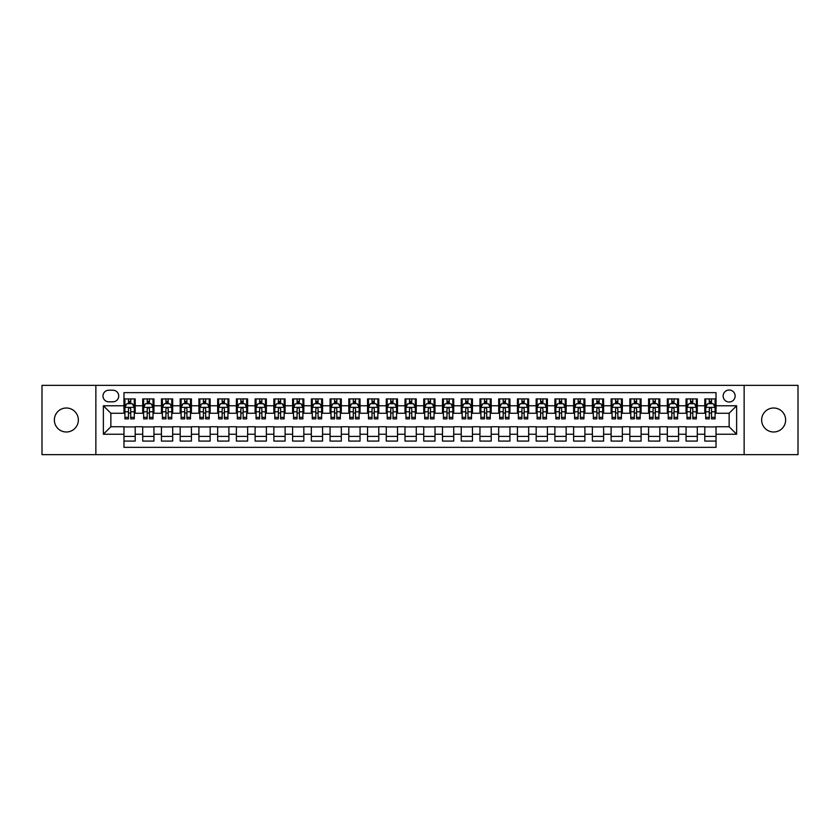 <?xml version="1.0" encoding="UTF-8"?>
<svg xmlns="http://www.w3.org/2000/svg" width="840" height="840" viewBox="0 0 840 840"><rect width="100%" height="100%" fill="white"/><g stroke="black" fill="none" stroke-linecap="round" stroke-linejoin="round"><path stroke-width="1.26" d="M773.64 408.009A11.991 11.991 0 0 0 761.649 420A11.991 11.991 0 0 0 773.64 431.991A11.991 11.991 0 0 0 785.631 420A11.991 11.991 0 0 0 773.64 408.009M66.36 408.009A11.991 11.991 0 0 0 54.369 420A11.991 11.991 0 0 0 66.36 431.991A11.991 11.991 0 0 0 78.351 420A11.991 11.991 0 0 0 66.36 408.009M729.141 390.022A5.995 5.995 0 0 0 723.146 396.018A5.995 5.995 0 0 0 729.141 402.014A5.995 5.995 0 0 0 735.137 396.018A5.995 5.995 0 0 0 729.141 390.022M744.135 454.661L798 454.661L798 385.34L744.135 385.34L744.135 454.661L95.865 454.661L95.865 385.34L42 385.34L42 454.661L95.865 454.661M716.026 398.927L704.792 398.927L704.792 405.762L697.295 405.762L697.295 413.259L704.792 413.259L704.792 405.762M697.295 405.762L697.295 398.927L686.049 398.927L686.049 405.762L678.562 405.762L678.562 413.259L686.049 413.259L686.049 405.762M678.562 405.762L678.562 398.927L667.317 398.927L667.317 405.762L659.82 405.762L659.82 413.259L667.317 413.259L667.317 405.762M659.82 405.762L659.82 398.927L648.585 398.927L648.585 405.762L641.088 405.762L641.088 413.259L648.585 413.259L648.585 405.762M641.088 405.762L641.088 398.927L629.843 398.927L629.843 405.762L622.346 405.762L622.346 413.259L629.843 413.259L629.843 405.762M622.346 405.762L622.346 398.927L611.111 398.927L611.111 405.762L603.614 405.762L603.614 413.259L611.111 413.259L611.111 405.762M603.614 405.762L603.614 398.927L592.368 398.927L592.368 405.762L584.881 405.762L584.881 413.259L592.368 413.259L592.368 405.762M584.881 405.762L584.881 398.927L573.636 398.927L573.636 405.762L566.139 405.762L566.139 413.259L573.636 413.259L573.636 405.762M566.139 405.762L566.139 398.927L554.904 398.927L554.904 405.762L547.407 405.762L547.407 413.259L554.904 413.259L554.904 405.762M547.407 405.762L547.407 398.927L536.162 398.927L536.162 405.762L528.664 405.762L528.664 413.259L536.162 413.259L536.162 405.762M528.664 405.762L528.664 398.927L517.43 398.927L517.43 405.762L509.933 405.762L509.933 413.259L517.43 413.259L517.43 405.762M509.933 405.762L509.933 398.927L498.687 398.927L498.687 405.762L491.201 405.762L491.201 413.259L498.687 413.259L498.687 405.762M491.201 405.762L491.201 398.927L479.955 398.927L479.955 405.762L472.458 405.762L472.458 413.259L479.955 413.259L479.955 405.762M472.458 405.762L472.458 398.927L461.223 398.927L461.223 405.762L453.726 405.762L453.726 413.259L461.223 413.259L461.223 405.762M453.726 405.762L453.726 398.927L442.481 398.927L442.481 405.762L434.994 405.762L434.994 413.259L442.481 413.259L442.481 405.762M434.994 405.762L434.994 398.927L423.749 398.927L423.749 405.762L416.252 405.762L416.252 413.259L423.749 413.259L423.749 405.762M416.252 405.762L416.252 398.927L405.006 398.927L405.006 405.762L397.519 405.762L397.519 413.259L405.006 413.259L405.006 405.762M397.519 405.762L397.519 398.927L386.274 398.927L386.274 405.762L378.777 405.762L378.777 413.259L386.274 413.259L386.274 405.762M378.777 405.762L378.777 398.927L367.542 398.927L367.542 405.762L360.045 405.762L360.045 413.259L367.542 413.259L367.542 405.762M360.045 405.762L360.045 398.927L348.8 398.927L348.8 405.762L341.313 405.762L341.313 413.259L348.8 413.259L348.8 405.762M341.313 405.762L341.313 398.927L330.068 398.927L330.068 405.762L322.57 405.762L322.57 413.259L330.068 413.259L330.068 405.762M322.57 405.762L322.57 398.927L311.336 398.927L311.336 405.762L303.839 405.762L303.839 413.259L311.336 413.259L311.336 405.762M303.839 405.762L303.839 398.927L292.593 398.927L292.593 405.762L285.096 405.762L285.096 413.259L292.593 413.259L292.593 405.762M285.096 405.762L285.096 398.927L273.861 398.927L273.861 405.762L266.364 405.762L266.364 413.259L273.861 413.259L273.861 405.762M266.364 405.762L266.364 398.927L255.119 398.927L255.119 405.762L247.632 405.762L247.632 413.259L255.119 413.259L255.119 405.762M247.632 405.762L247.632 398.927L236.387 398.927L236.387 405.762L228.89 405.762L228.89 413.259L236.387 413.259L236.387 405.762M228.89 405.762L228.89 398.927L217.655 398.927L217.655 405.762L210.158 405.762L210.158 413.259L217.655 413.259L217.655 405.762M210.158 405.762L210.158 398.927L198.912 398.927L198.912 405.762L191.415 405.762L191.415 413.259L198.912 413.259L198.912 405.762M191.415 405.762L191.415 398.927L180.18 398.927L180.18 405.762L172.683 405.762L172.683 413.259L180.18 413.259L180.18 405.762M172.683 405.762L172.683 398.927L161.438 398.927L161.438 405.762L153.951 405.762L153.951 413.259L161.438 413.259L161.438 405.762M153.951 405.762L153.951 398.927L142.706 398.927L142.706 413.259L135.209 413.259L135.209 398.927L123.974 398.927M123.974 441.074L135.209 441.074L135.209 426.741L142.706 426.741L142.706 441.074L153.951 441.074L153.951 426.741L161.438 426.741L161.438 434.238L153.951 434.238M161.438 434.238L161.438 441.074L172.683 441.074L172.683 426.741L180.18 426.741L180.18 434.238L172.683 434.238M180.18 434.238L180.18 441.074L191.415 441.074L191.415 426.741L198.912 426.741L198.912 434.238L191.415 434.238M198.912 434.238L198.912 441.074L210.158 441.074L210.158 426.741L217.655 426.741L217.655 434.238L210.158 434.238M217.655 434.238L217.655 441.074L228.89 441.074L228.89 426.741L236.387 426.741L236.387 434.238L228.89 434.238M236.387 434.238L236.387 441.074L247.632 441.074L247.632 426.741L255.119 426.741L255.119 434.238L247.632 434.238M255.119 434.238L255.119 441.074L266.364 441.074L266.364 426.741L273.861 426.741L273.861 434.238L266.364 434.238M273.861 434.238L273.861 441.074L285.096 441.074L285.096 426.741L292.593 426.741L292.593 434.238L285.096 434.238M292.593 434.238L292.593 441.074L303.839 441.074L303.839 426.741L311.336 426.741L311.336 434.238L303.839 434.238M311.336 434.238L311.336 441.074L322.57 441.074L322.57 426.741L330.068 426.741L330.068 434.238L322.57 434.238M330.068 434.238L330.068 441.074L341.313 441.074L341.313 426.741L348.8 426.741L348.8 434.238L341.313 434.238M348.8 434.238L348.8 441.074L360.045 441.074L360.045 426.741L367.542 426.741L367.542 434.238L360.045 434.238M367.542 434.238L367.542 441.074L378.777 441.074L378.777 426.741L386.274 426.741L386.274 434.238L378.777 434.238M386.274 434.238L386.274 441.074L397.519 441.074L397.519 426.741L405.006 426.741L405.006 434.238L397.519 434.238M405.006 434.238L405.006 441.074L416.252 441.074L416.252 426.741L423.749 426.741L423.749 434.238L416.252 434.238M423.749 434.238L423.749 441.074L434.994 441.074L434.994 426.741L442.481 426.741L442.481 434.238L434.994 434.238M442.481 434.238L442.481 441.074L453.726 441.074L453.726 426.741L461.223 426.741L461.223 434.238L453.726 434.238M461.223 434.238L461.223 441.074L472.458 441.074L472.458 426.741L479.955 426.741L479.955 434.238L472.458 434.238M479.955 434.238L479.955 441.074L491.201 441.074L491.201 426.741L498.687 426.741L498.687 434.238L491.201 434.238M498.687 434.238L498.687 441.074L509.933 441.074L509.933 426.741L517.43 426.741L517.43 434.238L509.933 434.238M517.43 434.238L517.43 441.074L528.664 441.074L528.664 426.741L536.162 426.741L536.162 434.238L528.664 434.238M536.162 434.238L536.162 441.074L547.407 441.074L547.407 426.741L554.904 426.741L554.904 434.238L547.407 434.238M554.904 434.238L554.904 441.074L566.139 441.074L566.139 426.741L573.636 426.741L573.636 434.238L566.139 434.238M573.636 434.238L573.636 441.074L584.881 441.074L584.881 426.741L592.368 426.741L592.368 434.238L584.881 434.238M592.368 434.238L592.368 441.074L603.614 441.074L603.614 426.741L611.111 426.741L611.111 434.238L603.614 434.238M611.111 434.238L611.111 441.074L622.346 441.074L622.346 426.741L629.843 426.741L629.843 434.238L622.346 434.238M629.843 434.238L629.843 441.074L641.088 441.074L641.088 426.741L648.585 426.741L648.585 434.238L641.088 434.238M648.585 434.238L648.585 441.074L659.82 441.074L659.82 426.741L667.317 426.741L667.317 434.238L659.82 434.238M667.317 434.238L667.317 441.074L678.562 441.074L678.562 426.741L686.049 426.741L686.049 434.238L678.562 434.238M686.049 434.238L686.049 441.074L697.295 441.074L697.295 426.741L704.792 426.741L704.792 434.238L697.295 434.238M108.791 401.825L112.917 401.825A5.807 5.807 0 0 0 118.724 396.018A5.807 5.807 0 0 0 112.917 390.212L108.791 390.212A5.807 5.807 0 0 0 102.984 396.018A5.807 5.807 0 0 0 108.791 401.825M744.135 385.34L95.865 385.34M716.026 405.762L716.026 392.647L123.974 392.647L123.974 413.259L110.859 413.259L110.859 426.741L123.974 426.741L123.974 447.353L716.026 447.353L716.026 426.741L729.141 426.741L729.141 413.259L716.026 413.259L716.026 405.762L736.638 405.762L736.638 434.238L716.026 434.238M123.974 434.238L103.362 434.238L103.362 405.762L123.974 405.762M704.792 434.238L704.792 441.074L716.026 441.074M123.974 403.61L124.908 403.61M128.468 403.61L130.714 403.61M134.274 403.61L135.209 403.61M123.974 413.07L124.908 413.07M128.468 413.07L130.714 413.07M134.274 413.07L135.209 413.07M123.974 426.93L135.209 426.93M123.974 436.391L135.209 436.391M142.706 413.07L143.64 413.07M147.2 413.07L149.447 413.07M153.006 413.07L153.951 413.07M142.706 403.61L143.64 403.61M147.2 403.61L149.447 403.61M153.006 403.61L153.951 403.61M142.706 426.93L153.951 426.93M142.706 436.391L153.951 436.391M161.438 426.93L172.683 426.93M161.438 436.391L172.683 436.391M161.438 403.61L162.383 403.61M165.942 403.61L168.189 403.61M171.749 403.61L172.683 403.61M161.438 413.07L162.383 413.07M165.942 413.07L168.189 413.07M171.749 413.07L172.683 413.07M180.18 426.93L191.415 426.93M180.18 436.391L191.415 436.391M180.18 403.61L181.115 403.61M184.674 403.61L186.921 403.61M190.481 403.61L191.415 403.61M180.18 413.07L181.115 413.07M184.674 413.07L186.921 413.07M190.481 413.07L191.415 413.07M198.912 426.93L210.158 426.93M198.912 436.391L210.158 436.391M198.912 403.61L199.847 403.61M203.406 403.61L205.664 403.61M209.223 403.61L210.158 403.61M198.912 413.07L199.847 413.07M203.406 413.07L205.664 413.07M209.223 413.07L210.158 413.07M217.655 426.93L228.89 426.93M217.655 436.391L228.89 436.391M217.655 403.61L218.589 403.61M222.149 403.61L224.396 403.61M227.955 403.61L228.89 403.61M217.655 413.07L218.589 413.07M222.149 413.07L224.396 413.07M227.955 413.07L228.89 413.07M236.387 426.93L247.632 426.93M236.387 436.391L247.632 436.391M236.387 403.61L237.321 403.61M240.881 403.61L243.128 403.61M246.687 403.61L247.632 403.61M236.387 413.07L237.321 413.07M240.881 413.07L243.128 413.07M246.687 413.07L247.632 413.07M255.119 426.93L266.364 426.93M255.119 436.391L266.364 436.391M255.119 403.61L256.064 403.61M259.623 403.61L261.87 403.61M265.43 403.61L266.364 403.61M255.119 413.07L256.064 413.07M259.623 413.07L261.87 413.07M265.43 413.07L266.364 413.07M273.861 426.93L285.096 426.93M273.861 436.391L285.096 436.391M273.861 403.61L274.796 403.61M278.355 403.61L280.602 403.61M284.161 403.61L285.096 403.61M273.861 413.07L274.796 413.07M278.355 413.07L280.602 413.07M284.161 413.07L285.096 413.07M292.593 426.93L303.839 426.93M292.593 436.391L303.839 436.391M292.593 403.61L293.528 403.61M297.087 403.61L299.344 403.61M302.904 403.61L303.839 403.61M292.593 413.07L293.528 413.07M297.087 413.07L299.344 413.07M302.904 413.07L303.839 413.07M311.336 426.93L322.57 426.93M311.336 436.391L322.57 436.391M311.336 403.61L312.27 403.61M315.83 403.61L318.077 403.61M321.636 403.61L322.57 403.61M311.336 413.07L312.27 413.07M315.83 413.07L318.077 413.07M321.636 413.07L322.57 413.07M330.068 426.93L341.313 426.93M330.068 436.391L341.313 436.391M330.068 403.61L331.002 403.61M334.562 403.61L336.808 403.61M340.368 403.61L341.313 403.61M330.068 413.07L331.002 413.07M334.562 413.07L336.808 413.07M340.368 413.07L341.313 413.07M348.8 426.93L360.045 426.93M348.8 436.391L360.045 436.391M348.8 403.61L349.745 403.61M353.304 403.61L355.551 403.61M359.111 403.61L360.045 403.61M348.8 413.07L349.745 413.07M353.304 413.07L355.551 413.07M359.111 413.07L360.045 413.07M367.542 426.93L378.777 426.93M367.542 436.391L378.777 436.391M367.542 403.61L368.477 403.61M372.036 403.61L374.283 403.61M377.843 403.61L378.777 403.61M367.542 413.07L368.477 413.07M372.036 413.07L374.283 413.07M377.843 413.07L378.777 413.07M386.274 426.93L397.519 426.93M386.274 436.391L397.519 436.391M386.274 403.61L387.209 403.61M390.768 403.61L393.015 403.61M396.585 403.61L397.519 403.61M386.274 413.07L387.209 413.07M390.768 413.07L393.015 413.07M396.585 413.07L397.519 413.07M405.006 426.93L416.252 426.93M405.006 436.391L416.252 436.391M405.006 403.61L405.951 403.61M409.511 403.61L411.757 403.61M415.317 403.61L416.252 403.61M405.006 413.07L405.951 413.07M409.511 413.07L411.757 413.07M415.317 413.07L416.252 413.07M423.749 426.93L434.994 426.93M423.749 436.391L434.994 436.391M423.749 403.61L424.683 403.61M428.243 403.61L430.49 403.61M434.049 403.61L434.994 403.61M423.749 413.07L424.683 413.07M428.243 413.07L430.49 413.07M434.049 413.07L434.994 413.07M442.481 426.93L453.726 426.93M442.481 436.391L453.726 436.391M442.481 403.61L443.415 403.61M446.985 403.61L449.232 403.61M452.792 403.61L453.726 403.61M442.481 413.07L443.415 413.07M446.985 413.07L449.232 413.07M452.792 413.07L453.726 413.07M461.223 426.93L472.458 426.93M461.223 436.391L472.458 436.391M461.223 403.61L462.157 403.61M465.717 403.61L467.964 403.61M471.524 403.61L472.458 403.61M461.223 413.07L462.157 413.07M465.717 413.07L467.964 413.07M471.524 413.07L472.458 413.07M479.955 426.93L491.201 426.93M479.955 436.391L491.201 436.391M479.955 403.61L480.89 403.61M484.449 403.61L486.696 403.61M490.256 403.61L491.201 403.61M479.955 413.07L480.89 413.07M484.449 413.07L486.696 413.07M490.256 413.07L491.201 413.07M498.687 426.93L509.933 426.93M498.687 436.391L509.933 436.391M498.687 403.61L499.632 403.61M503.192 403.61L505.439 403.61M508.998 403.61L509.933 403.61M498.687 413.07L499.632 413.07M503.192 413.07L505.439 413.07M508.998 413.07L509.933 413.07M517.43 426.93L528.664 426.93M517.43 436.391L528.664 436.391M517.43 403.61L518.364 403.61M521.923 403.61L524.17 403.61M527.73 403.61L528.664 403.61M517.43 413.07L518.364 413.07M521.923 413.07L524.17 413.07M527.73 413.07L528.664 413.07M536.162 426.93L547.407 426.93M536.162 436.391L547.407 436.391M536.162 403.61L537.096 403.61M540.655 403.61L542.913 403.61M546.473 403.61L547.407 403.61M536.162 413.07L537.096 413.07M540.655 413.07L542.913 413.07M546.473 413.07L547.407 413.07M554.904 426.93L566.139 426.93M554.904 436.391L566.139 436.391M554.904 403.61L555.839 403.61M559.398 403.61L561.645 403.61M565.204 403.61L566.139 403.61M554.904 413.07L555.839 413.07M559.398 413.07L561.645 413.07M565.204 413.07L566.139 413.07M573.636 426.93L584.881 426.93M573.636 436.391L584.881 436.391M573.636 403.61L574.571 403.61M578.13 403.61L580.377 403.61M583.937 403.61L584.881 403.61M573.636 413.07L574.571 413.07M578.13 413.07L580.377 413.07M583.937 413.07L584.881 413.07M592.368 426.93L603.614 426.93M592.368 436.391L603.614 436.391M592.368 403.61L593.313 403.61M596.873 403.61L599.12 403.61M602.679 403.61L603.614 403.61M592.368 413.07L593.313 413.07M596.873 413.07L599.12 413.07M602.679 413.07L603.614 413.07M611.111 426.93L622.346 426.93M611.111 436.391L622.346 436.391M611.111 403.61L612.045 403.61M615.605 403.61L617.851 403.61M621.411 403.61L622.346 403.61M611.111 413.07L612.045 413.07M615.605 413.07L617.851 413.07M621.411 413.07L622.346 413.07M629.843 426.93L641.088 426.93M629.843 436.391L641.088 436.391M629.843 403.61L630.777 403.61M634.337 403.61L636.594 403.61M640.154 403.61L641.088 403.61M629.843 413.07L630.777 413.07M634.337 413.07L636.594 413.07M640.154 413.07L641.088 413.07M648.585 426.93L659.82 426.93M648.585 436.391L659.82 436.391M648.585 403.61L649.52 403.61M653.079 403.61L655.326 403.61M658.885 403.61L659.82 403.61M648.585 413.07L649.52 413.07M653.079 413.07L655.326 413.07M658.885 413.07L659.82 413.07M667.317 426.93L678.562 426.93M667.317 436.391L678.562 436.391M667.317 403.61L668.251 403.61M671.811 403.61L674.058 403.61M677.618 403.61L678.562 403.61M667.317 413.07L668.251 413.07M671.811 413.07L674.058 413.07M677.618 413.07L678.562 413.07M686.049 426.93L697.295 426.93M686.049 436.391L697.295 436.391M686.049 403.61L686.994 403.61M690.553 403.61L692.8 403.61M696.36 403.61L697.295 403.61M686.049 413.07L686.994 413.07M690.553 413.07L692.8 413.07M696.36 413.07L697.295 413.07M704.792 426.93L716.026 426.93M704.792 436.391L716.026 436.391M704.792 403.61L705.726 403.61M709.286 403.61L711.533 403.61M715.092 403.61L716.026 403.61M704.792 413.07L705.726 413.07M709.286 413.07L711.533 413.07M715.092 413.07L716.026 413.07M110.859 413.259L103.362 405.762M110.859 426.741L103.362 434.238M736.638 405.762L729.141 413.259M736.638 434.238L729.141 426.741M130.714 401.363L128.468 401.363M134.274 417.354L130.714 417.354L130.714 418.877L134.274 418.877L134.274 407.442L132.405 403.704L126.777 403.704L124.908 407.442L124.908 418.877L128.468 418.877L128.468 417.354L124.908 417.354M124.908 407.442L124.908 398.927M134.274 407.442L134.274 398.927M128.468 403.704L128.468 398.927M130.714 398.927L130.714 403.704M130.714 417.354L130.714 408.849C129.969 407.411 129.213 407.411 128.468 408.849L128.468 417.354M149.447 401.363L147.2 401.363M153.006 417.354L149.447 417.354L149.447 418.877L153.006 418.877L153.006 407.442L151.137 403.704L145.52 403.704L143.64 407.442L143.64 418.877L147.2 418.877L147.2 417.354L143.64 417.354M143.64 407.442L143.64 398.927M153.006 407.442L153.006 398.927M147.2 403.704L147.2 398.927M149.447 398.927L149.447 403.704M149.447 417.354L149.447 408.849C148.701 407.411 147.956 407.411 147.2 408.849L147.2 417.354M168.189 401.363L165.942 401.363M171.749 417.354L168.189 417.354L168.189 418.877L171.749 418.877L171.749 407.442L169.869 403.704L164.252 403.704L162.383 407.442L162.383 418.877L165.942 418.877L165.942 417.354L162.383 417.354M162.383 407.442L162.383 398.927M171.749 407.442L171.749 398.927M165.942 403.704L165.942 398.927M168.189 398.927L168.189 403.704M168.189 417.354L168.189 408.849C167.444 407.411 166.688 407.411 165.942 408.849L165.942 417.354M186.921 401.363L184.674 401.363M190.481 417.354L186.921 417.354L186.921 418.877L190.481 418.877L190.481 407.442L188.612 403.704L182.994 403.704L181.115 407.442L181.115 418.877L184.674 418.877L184.674 417.354L181.115 417.354M181.115 407.442L181.115 398.927M190.481 407.442L190.481 398.927M184.674 403.704L184.674 398.927M186.921 398.927L186.921 403.704M186.921 417.354L186.921 408.849C186.175 407.411 185.43 407.411 184.674 408.849L184.674 417.354M205.664 401.363L203.406 401.363M209.223 417.354L205.664 417.354L205.664 418.877L209.223 418.877L209.223 407.442L207.344 403.704L201.726 403.704L199.847 407.442L199.847 418.877L203.406 418.877L203.406 417.354L199.847 417.354M199.847 407.442L199.847 398.927M209.223 407.442L209.223 398.927M203.406 403.704L203.406 398.927M205.664 398.927L205.664 403.704M205.664 417.354L205.664 408.849C204.908 407.411 204.162 407.411 203.406 408.849L203.406 417.354M224.396 401.363L222.149 401.363M227.955 417.354L224.396 417.354L224.396 418.877L227.955 418.877L227.955 407.442L226.086 403.704L220.458 403.704L218.589 407.442L218.589 418.877L222.149 418.877L222.149 417.354L218.589 417.354M218.589 407.442L218.589 398.927M227.955 407.442L227.955 398.927M222.149 403.704L222.149 398.927M224.396 398.927L224.396 403.704M224.396 417.354L224.396 408.849C223.65 407.411 222.894 407.411 222.149 408.849L222.149 417.354M243.128 401.363L240.881 401.363M246.687 417.354L243.128 417.354L243.128 418.877L246.687 418.877L246.687 407.442L244.818 403.704L239.201 403.704L237.321 407.442L237.321 418.877L240.881 418.877L240.881 417.354L237.321 417.354M237.321 407.442L237.321 398.927M246.687 407.442L246.687 398.927M240.881 403.704L240.881 398.927M243.128 398.927L243.128 403.704M243.128 417.354L243.128 408.849C242.382 407.411 241.637 407.411 240.881 408.849L240.881 417.354M261.87 401.363L259.623 401.363M265.43 417.354L261.87 417.354L261.87 418.877L265.43 418.877L265.43 407.442L263.55 403.704L257.933 403.704L256.064 407.442L256.064 418.877L259.623 418.877L259.623 417.354L256.064 417.354M256.064 407.442L256.064 398.927M265.43 407.442L265.43 398.927M259.623 403.704L259.623 398.927M261.87 398.927L261.87 403.704M261.87 417.354L261.87 408.849C261.114 407.411 260.368 407.411 259.623 408.849L259.623 417.354M280.602 401.363L278.355 401.363M284.161 417.354L280.602 417.354L280.602 418.877L284.161 418.877L284.161 407.442L282.293 403.704L276.665 403.704L274.796 407.442L274.796 418.877L278.355 418.877L278.355 417.354L274.796 417.354M274.796 407.442L274.796 398.927M284.161 407.442L284.161 398.927M278.355 403.704L278.355 398.927M280.602 398.927L280.602 403.704M280.602 417.354L280.602 408.849C279.856 407.411 279.111 407.411 278.355 408.849L278.355 417.354M299.344 401.363L297.087 401.363M302.904 417.354L299.344 417.354L299.344 418.877L302.904 418.877L302.904 407.442L301.024 403.704L295.407 403.704L293.528 407.442L293.528 418.877L297.087 418.877L297.087 417.354L293.528 417.354M293.528 407.442L293.528 398.927M302.904 407.442L302.904 398.927M297.087 403.704L297.087 398.927M299.344 398.927L299.344 403.704M299.344 417.354L299.344 408.849C298.589 407.411 297.843 407.411 297.087 408.849L297.087 417.354M318.077 401.363L315.83 401.363M321.636 417.354L318.077 417.354L318.077 418.877L321.636 418.877L321.636 407.442L319.767 403.704L314.139 403.704L312.27 407.442L312.27 418.877L315.83 418.877L315.83 417.354L312.27 417.354M312.27 407.442L312.27 398.927M321.636 407.442L321.636 398.927M315.83 403.704L315.83 398.927M318.077 398.927L318.077 403.704M318.077 417.354L318.077 408.849C317.331 407.411 316.575 407.411 315.83 408.849L315.83 417.354M336.808 401.363L334.562 401.363M340.368 417.354L336.808 417.354L336.808 418.877L340.368 418.877L340.368 407.442L338.499 403.704L332.881 403.704L331.002 407.442L331.002 418.877L334.562 418.877L334.562 417.354L331.002 417.354M331.002 407.442L331.002 398.927M340.368 407.442L340.368 398.927M334.562 403.704L334.562 398.927M336.808 398.927L336.808 403.704M336.808 417.354L336.808 408.849C336.063 407.411 335.318 407.411 334.562 408.849L334.562 417.354M355.551 401.363L353.304 401.363M359.111 417.354L355.551 417.354L355.551 418.877L359.111 418.877L359.111 407.442L357.231 403.704L351.614 403.704L349.745 407.442L349.745 418.877L353.304 418.877L353.304 417.354L349.745 417.354M349.745 407.442L349.745 398.927M359.111 407.442L359.111 398.927M353.304 403.704L353.304 398.927M355.551 398.927L355.551 403.704M355.551 417.354L355.551 408.849C354.795 407.411 354.05 407.411 353.304 408.849L353.304 417.354M374.283 401.363L372.036 401.363M377.843 417.354L374.283 417.354L374.283 418.877L377.843 418.877L377.843 407.442L375.974 403.704L370.346 403.704L368.477 407.442L368.477 418.877L372.036 418.877L372.036 417.354L368.477 417.354M368.477 407.442L368.477 398.927M377.843 407.442L377.843 398.927M372.036 403.704L372.036 398.927M374.283 398.927L374.283 403.704M374.283 417.354L374.283 408.849C373.538 407.411 372.781 407.411 372.036 408.849L372.036 417.354M393.015 401.363L390.768 401.363M396.585 417.354L393.015 417.354L393.015 418.877L396.585 418.877L396.585 407.442L394.706 403.704L389.088 403.704L387.209 407.442L387.209 418.877L390.768 418.877L390.768 417.354L387.209 417.354M387.209 407.442L387.209 398.927M396.585 407.442L396.585 398.927M390.768 403.704L390.768 398.927M393.015 398.927L393.015 403.704M393.015 417.354L393.015 408.849C392.269 407.411 391.524 407.411 390.768 408.849L390.768 417.354M411.757 401.363L409.511 401.363M415.317 417.354L411.757 417.354L411.757 418.877L415.317 418.877L415.317 407.442L413.438 403.704L407.82 403.704L405.951 407.442L405.951 418.877L409.511 418.877L409.511 417.354L405.951 417.354M405.951 407.442L405.951 398.927M415.317 407.442L415.317 398.927M409.511 403.704L409.511 398.927M411.757 398.927L411.757 403.704M411.757 417.354L411.757 408.849C411.012 407.411 410.256 407.411 409.511 408.849L409.511 417.354M430.49 401.363L428.243 401.363M434.049 417.354L430.49 417.354L430.49 418.877L434.049 418.877L434.049 407.442L432.18 403.704L426.562 403.704L424.683 407.442L424.683 418.877L428.243 418.877L428.243 417.354L424.683 417.354M424.683 407.442L424.683 398.927M434.049 407.442L434.049 398.927M428.243 403.704L428.243 398.927M430.49 398.927L430.49 403.704M430.49 417.354L430.49 408.849C429.744 407.411 428.999 407.411 428.243 408.849L428.243 417.354M449.232 401.363L446.985 401.363M452.792 417.354L449.232 417.354L449.232 418.877L452.792 418.877L452.792 407.442L450.912 403.704L445.294 403.704L443.415 407.442L443.415 418.877L446.985 418.877L446.985 417.354L443.415 417.354M443.415 407.442L443.415 398.927M452.792 407.442L452.792 398.927M446.985 403.704L446.985 398.927M449.232 398.927L449.232 403.704M449.232 417.354L449.232 408.849C448.476 407.411 447.731 407.411 446.985 408.849L446.985 417.354M467.964 401.363L465.717 401.363M471.524 417.354L467.964 417.354L467.964 418.877L471.524 418.877L471.524 407.442L469.655 403.704L464.026 403.704L462.157 407.442L462.157 418.877L465.717 418.877L465.717 417.354L462.157 417.354M462.157 407.442L462.157 398.927M471.524 407.442L471.524 398.927M465.717 403.704L465.717 398.927M467.964 398.927L467.964 403.704M467.964 417.354L467.964 408.849C467.219 407.411 466.463 407.411 465.717 408.849L465.717 417.354M486.696 401.363L484.449 401.363M490.256 417.354L486.696 417.354L486.696 418.877L490.256 418.877L490.256 407.442L488.387 403.704L482.769 403.704L480.89 407.442L480.89 418.877L484.449 418.877L484.449 417.354L480.89 417.354M480.89 407.442L480.89 398.927M490.256 407.442L490.256 398.927M484.449 403.704L484.449 398.927M486.696 398.927L486.696 403.704M486.696 417.354L486.696 408.849C485.951 407.411 485.205 407.411 484.449 408.849L484.449 417.354M505.439 401.363L503.192 401.363M508.998 417.354L505.439 417.354L505.439 418.877L508.998 418.877L508.998 407.442L507.119 403.704L501.501 403.704L499.632 407.442L499.632 418.877L503.192 418.877L503.192 417.354L499.632 417.354M499.632 407.442L499.632 398.927M508.998 407.442L508.998 398.927M503.192 403.704L503.192 398.927M505.439 398.927L505.439 403.704M505.439 417.354L505.439 408.849C504.693 407.411 503.937 407.411 503.192 408.849L503.192 417.354M524.17 401.363L521.923 401.363M527.73 417.354L524.17 417.354L524.17 418.877L527.73 418.877L527.73 407.442L525.861 403.704L520.233 403.704L518.364 407.442L518.364 418.877L521.923 418.877L521.923 417.354L518.364 417.354M518.364 407.442L518.364 398.927M527.73 407.442L527.73 398.927M521.923 403.704L521.923 398.927M524.17 398.927L524.17 403.704M524.17 417.354L524.17 408.849C523.425 407.411 522.68 407.411 521.923 408.849L521.923 417.354M542.913 401.363L540.655 401.363M546.473 417.354L542.913 417.354L542.913 418.877L546.473 418.877L546.473 407.442L544.593 403.704L538.976 403.704L537.096 407.442L537.096 418.877L540.655 418.877L540.655 417.354L537.096 417.354M537.096 407.442L537.096 398.927M546.473 407.442L546.473 398.927M540.655 403.704L540.655 398.927M542.913 398.927L542.913 403.704M542.913 417.354L542.913 408.849C542.157 407.411 541.412 407.411 540.655 408.849L540.655 417.354M561.645 401.363L559.398 401.363M565.204 417.354L561.645 417.354L561.645 418.877L565.204 418.877L565.204 407.442L563.336 403.704L557.707 403.704L555.839 407.442L555.839 418.877L559.398 418.877L559.398 417.354L555.839 417.354M555.839 407.442L555.839 398.927M565.204 407.442L565.204 398.927M559.398 403.704L559.398 398.927M561.645 398.927L561.645 403.704M561.645 417.354L561.645 408.849C560.9 407.411 560.144 407.411 559.398 408.849L559.398 417.354M580.377 401.363L578.13 401.363M583.937 417.354L580.377 417.354L580.377 418.877L583.937 418.877L583.937 407.442L582.067 403.704L576.45 403.704L574.571 407.442L574.571 418.877L578.13 418.877L578.13 417.354L574.571 417.354M574.571 407.442L574.571 398.927M583.937 407.442L583.937 398.927M578.13 403.704L578.13 398.927M580.377 398.927L580.377 403.704M580.377 417.354L580.377 408.849C579.631 407.411 578.886 407.411 578.13 408.849L578.13 417.354M599.12 401.363L596.873 401.363M602.679 417.354L599.12 417.354L599.12 418.877L602.679 418.877L602.679 407.442L600.8 403.704L595.182 403.704L593.313 407.442L593.313 418.877L596.873 418.877L596.873 417.354L593.313 417.354M593.313 407.442L593.313 398.927M602.679 407.442L602.679 398.927M596.873 403.704L596.873 398.927M599.12 398.927L599.12 403.704M599.12 417.354L599.12 408.849C598.364 407.411 597.618 407.411 596.873 408.849L596.873 417.354M617.851 401.363L615.605 401.363M621.411 417.354L617.851 417.354L617.851 418.877L621.411 418.877L621.411 407.442L619.542 403.704L613.914 403.704L612.045 407.442L612.045 418.877L615.605 418.877L615.605 417.354L612.045 417.354M612.045 407.442L612.045 398.927M621.411 407.442L621.411 398.927M615.605 403.704L615.605 398.927M617.851 398.927L617.851 403.704M617.851 417.354L617.851 408.849C617.106 407.411 616.35 407.411 615.605 408.849L615.605 417.354M636.594 401.363L634.337 401.363M640.154 417.354L636.594 417.354L636.594 418.877L640.154 418.877L640.154 407.442L638.274 403.704L632.657 403.704L630.777 407.442L630.777 418.877L634.337 418.877L634.337 417.354L630.777 417.354M630.777 407.442L630.777 398.927M640.154 407.442L640.154 398.927M634.337 403.704L634.337 398.927M636.594 398.927L636.594 403.704M636.594 417.354L636.594 408.849C635.838 407.411 635.093 407.411 634.337 408.849L634.337 417.354M655.326 401.363L653.079 401.363M658.885 417.354L655.326 417.354L655.326 418.877L658.885 418.877L658.885 407.442L657.006 403.704L651.389 403.704L649.52 407.442L649.52 418.877L653.079 418.877L653.079 417.354L649.52 417.354M649.52 407.442L649.52 398.927M658.885 407.442L658.885 398.927M653.079 403.704L653.079 398.927M655.326 398.927L655.326 403.704M655.326 417.354L655.326 408.849C654.581 407.411 653.825 407.411 653.079 408.849L653.079 417.354M674.058 401.363L671.811 401.363M677.618 417.354L674.058 417.354L674.058 418.877L677.618 418.877L677.618 407.442L675.749 403.704L670.131 403.704L668.251 407.442L668.251 418.877L671.811 418.877L671.811 417.354L668.251 417.354M668.251 407.442L668.251 398.927M677.618 407.442L677.618 398.927M671.811 403.704L671.811 398.927M674.058 398.927L674.058 403.704M674.058 417.354L674.058 408.849C673.312 407.411 672.567 407.411 671.811 408.849L671.811 417.354M692.8 401.363L690.553 401.363M696.36 417.354L692.8 417.354L692.8 418.877L696.36 418.877L696.36 407.442L694.481 403.704L688.863 403.704L686.994 407.442L686.994 418.877L690.553 418.877L690.553 417.354L686.994 417.354M686.994 407.442L686.994 398.927M696.36 407.442L696.36 398.927M690.553 403.704L690.553 398.927M692.8 398.927L692.8 403.704M692.8 417.354L692.8 408.849C692.045 407.411 691.299 407.411 690.553 408.849L690.553 417.354M711.533 401.363L709.286 401.363M715.092 417.354L711.533 417.354L711.533 418.877L715.092 418.877L715.092 407.442L713.223 403.704L707.595 403.704L705.726 407.442L705.726 418.877L709.286 418.877L709.286 417.354L705.726 417.354M705.726 407.442L705.726 398.927M715.092 407.442L715.092 398.927M709.286 403.704L709.286 398.927M711.533 398.927L711.533 403.704M711.533 417.354L711.533 408.849C710.787 407.411 710.031 407.411 709.286 408.849L709.286 417.354M142.706 434.238L135.209 434.238M142.706 405.762L135.209 405.762M134.232 407.358L124.95 407.358M124.908 404.733L126.263 404.733M132.919 404.733L134.274 404.733M128.468 411.789L124.908 411.789M134.274 411.789L130.714 411.789M130.714 402.549L128.468 402.549M152.964 407.358L143.692 407.358M143.64 404.733L145.005 404.733M151.652 404.733L153.006 404.733M147.2 411.789L143.64 411.789M153.006 411.789L149.447 411.789M149.447 402.549L147.2 402.549M171.696 407.358L162.424 407.358M162.383 404.733L163.737 404.733M170.394 404.733L171.749 404.733M165.942 411.789L162.383 411.789M171.749 411.789L168.189 411.789M168.189 402.549L165.942 402.549M190.439 407.358L181.167 407.358M181.115 404.733L182.469 404.733M189.126 404.733L190.481 404.733M184.674 411.789L181.115 411.789M190.481 411.789L186.921 411.789M186.921 402.549L184.674 402.549M209.171 407.358L199.899 407.358M199.847 404.733L201.212 404.733M207.858 404.733L209.223 404.733M203.406 411.789L199.847 411.789M209.223 411.789L205.664 411.789M205.664 402.549L203.406 402.549M227.913 407.358L218.631 407.358M218.589 404.733L219.944 404.733M226.601 404.733L227.955 404.733M222.149 411.789L218.589 411.789M227.955 411.789L224.396 411.789M224.396 402.549L222.149 402.549M246.645 407.358L237.374 407.358M237.321 404.733L238.686 404.733M245.333 404.733L246.687 404.733M240.881 411.789L237.321 411.789M246.687 411.789L243.128 411.789M243.128 402.549L240.881 402.549M265.377 407.358L256.106 407.358M256.064 404.733L257.418 404.733M264.065 404.733L265.43 404.733M259.623 411.789L256.064 411.789M265.43 411.789L261.87 411.789M261.87 402.549L259.623 402.549M284.119 407.358L274.838 407.358M274.796 404.733L276.15 404.733M282.807 404.733L284.161 404.733M278.355 411.789L274.796 411.789M284.161 411.789L280.602 411.789M280.602 402.549L278.355 402.549M302.852 407.358L293.58 407.358M293.528 404.733L294.893 404.733M301.539 404.733L302.904 404.733M297.087 411.789L293.528 411.789M302.904 411.789L299.344 411.789M299.344 402.549L297.087 402.549M321.594 407.358L312.312 407.358M312.27 404.733L313.625 404.733M320.281 404.733L321.636 404.733M315.83 411.789L312.27 411.789M321.636 411.789L318.077 411.789M318.077 402.549L315.83 402.549M340.326 407.358L331.055 407.358M331.002 404.733L332.367 404.733M339.014 404.733L340.368 404.733M334.562 411.789L331.002 411.789M340.368 411.789L336.808 411.789M336.808 402.549L334.562 402.549M359.058 407.358L349.786 407.358M349.745 404.733L351.099 404.733M357.745 404.733L359.111 404.733M353.304 411.789L349.745 411.789M359.111 411.789L355.551 411.789M355.551 402.549L353.304 402.549M377.8 407.358L368.519 407.358M368.477 404.733L369.831 404.733M376.488 404.733L377.843 404.733M372.036 411.789L368.477 411.789M377.843 411.789L374.283 411.789M374.283 402.549L372.036 402.549M396.532 407.358L387.261 407.358M387.209 404.733L388.574 404.733M395.22 404.733L396.585 404.733M390.768 411.789L387.209 411.789M396.585 411.789L393.015 411.789M393.015 402.549L390.768 402.549M415.265 407.358L405.993 407.358M405.951 404.733L407.306 404.733M413.963 404.733L415.317 404.733M409.511 411.789L405.951 411.789M415.317 411.789L411.757 411.789M411.757 402.549L409.511 402.549M434.007 407.358L424.736 407.358M424.683 404.733L426.038 404.733M432.695 404.733L434.049 404.733M428.243 411.789L424.683 411.789M434.049 411.789L430.49 411.789M430.49 402.549L428.243 402.549M452.739 407.358L443.468 407.358M443.415 404.733L444.78 404.733M451.427 404.733L452.792 404.733M446.985 411.789L443.415 411.789M452.792 411.789L449.232 411.789M449.232 402.549L446.985 402.549M471.481 407.358L462.2 407.358M462.157 404.733L463.512 404.733M470.169 404.733L471.524 404.733M465.717 411.789L462.157 411.789M471.524 411.789L467.964 411.789M467.964 402.549L465.717 402.549M490.214 407.358L480.942 407.358M480.89 404.733L482.255 404.733M488.901 404.733L490.256 404.733M484.449 411.789L480.89 411.789M490.256 411.789L486.696 411.789M486.696 402.549L484.449 402.549M508.945 407.358L499.674 407.358M499.632 404.733L500.987 404.733M507.633 404.733L508.998 404.733M503.192 411.789L499.632 411.789M508.998 411.789L505.439 411.789M505.439 402.549L503.192 402.549M527.688 407.358L518.406 407.358M518.364 404.733L519.719 404.733M526.375 404.733L527.73 404.733M521.923 411.789L518.364 411.789M527.73 411.789L524.17 411.789M524.17 402.549L521.923 402.549M546.42 407.358L537.149 407.358M537.096 404.733L538.461 404.733M545.107 404.733L546.473 404.733M540.655 411.789L537.096 411.789M546.473 411.789L542.913 411.789M542.913 402.549L540.655 402.549M565.163 407.358L555.88 407.358M555.839 404.733L557.193 404.733M563.85 404.733L565.204 404.733M559.398 411.789L555.839 411.789M565.204 411.789L561.645 411.789M561.645 402.549L559.398 402.549M583.895 407.358L574.623 407.358M574.571 404.733L575.936 404.733M582.582 404.733L583.937 404.733M578.13 411.789L574.571 411.789M583.937 411.789L580.377 411.789M580.377 402.549L578.13 402.549M602.626 407.358L593.355 407.358M593.313 404.733L594.668 404.733M601.314 404.733L602.679 404.733M596.873 411.789L593.313 411.789M602.679 411.789L599.12 411.789M599.12 402.549L596.873 402.549M621.369 407.358L612.087 407.358M612.045 404.733L613.4 404.733M620.057 404.733L621.411 404.733M615.605 411.789L612.045 411.789M621.411 411.789L617.851 411.789M617.851 402.549L615.605 402.549M640.101 407.358L630.829 407.358M630.777 404.733L632.142 404.733M638.788 404.733L640.154 404.733M634.337 411.789L630.777 411.789M640.154 411.789L636.594 411.789M636.594 402.549L634.337 402.549M658.833 407.358L649.562 407.358M649.52 404.733L650.874 404.733M657.531 404.733L658.885 404.733M653.079 411.789L649.52 411.789M658.885 411.789L655.326 411.789M655.326 402.549L653.079 402.549M677.575 407.358L668.304 407.358M668.251 404.733L669.606 404.733M676.263 404.733L677.618 404.733M671.811 411.789L668.251 411.789M677.618 411.789L674.058 411.789M674.058 402.549L671.811 402.549M696.308 407.358L687.036 407.358M686.994 404.733L688.349 404.733M694.995 404.733L696.36 404.733M690.553 411.789L686.994 411.789M696.36 411.789L692.8 411.789M692.8 402.549L690.553 402.549M715.05 407.358L705.768 407.358M705.726 404.733L707.081 404.733M713.738 404.733L715.092 404.733M709.286 411.789L705.726 411.789M715.092 411.789L711.533 411.789M711.533 402.549L709.286 402.549"/></g></svg>
